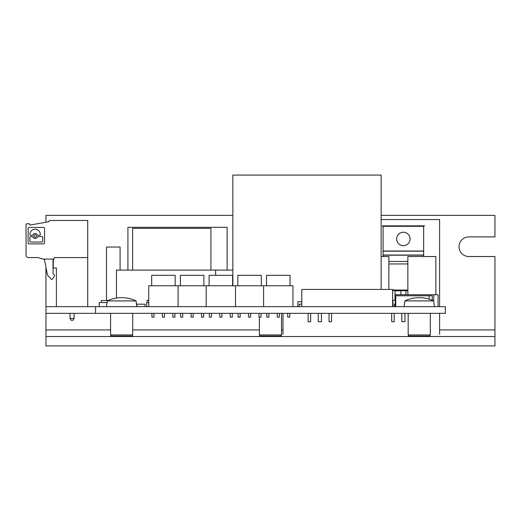 <?xml version="1.0" encoding="UTF-8"?>
<svg xmlns="http://www.w3.org/2000/svg" width="521" height="521" viewBox="0 0 521 521"><rect width="100%" height="100%" fill="white"/><g stroke="black" fill="none" stroke-linecap="round" stroke-linejoin="round"><path stroke-width="0.78" d="M381.131 215.388L494.95 215.388L494.95 236.899L468.848 236.899A9.814 9.814 0 0 0 459.027 246.72A9.814 9.814 0 0 0 468.848 256.534L494.95 256.534L494.95 329.936L439.607 329.936M45.946 222.239L45.946 215.388L232.854 215.388M110.582 329.936L45.946 329.936L45.946 313.336L445.351 313.336L445.351 306.654L95.545 306.654L95.545 313.336M95.545 306.654L45.946 306.654L45.946 267.221M45.946 329.936L45.946 345.918L494.95 345.918L494.95 329.936M45.946 336.52L494.95 336.52M408.177 313.336L408.177 334.938L430.313 334.938L430.313 313.336M408.177 336.52L408.177 336.045L430.313 336.045L430.313 336.52M110.582 313.336L110.582 334.938L132.718 334.938L132.718 313.336M110.582 336.52L110.582 336.045L132.718 336.045L132.718 336.52M259.38 317.094L259.38 334.938L281.516 334.938L281.516 313.336M259.38 336.52L259.38 336.045L281.516 336.045L281.516 336.52M439.607 334.43L439.607 313.336M439.607 306.654L439.607 219.569L381.131 219.569M282.981 313.336L282.981 334.43M45.946 306.654L45.946 313.336M107.085 302.545L99.198 302.545L99.198 306.654M145.079 306.654L145.079 304.186L136.86 304.186L136.86 306.654M151.67 285.769L151.67 275.329L175.167 275.329L175.167 285.769M164.46 313.336L164.46 317.094L162.376 317.094L162.376 313.336M174.906 313.336L174.906 317.094L172.816 317.094L172.816 313.336M154.021 313.336L154.021 317.094L151.93 317.094L151.93 313.336M178.091 306.654L178.091 285.769L148.745 285.769L148.745 306.654M148.745 302.545L146.714 302.545L146.714 306.654M266.531 285.769L266.531 275.329L290.028 275.329L290.028 285.769M279.321 313.336L279.321 317.094L277.237 317.094L277.237 313.336M289.767 313.336L289.767 317.094L287.677 317.094L287.677 313.336M268.882 313.336L268.882 317.094L266.791 317.094L266.791 313.336M178.091 285.769L263.606 285.769L263.606 306.654M263.606 285.769L292.952 285.769L292.952 306.654M395.231 306.654L395.231 294.749L433.863 294.749L433.667 300.91L434.384 306.654M433.863 294.749L438.044 294.749L438.044 306.654M148.745 300.285L147.078 300.285L147.078 302.545M120.084 247.032L120.084 270.106L120.084 247.032L106.512 247.032L106.512 300.487M132.614 270.106L132.614 228.341L210.927 228.341L210.927 270.106M127.919 270.106L127.919 227.293L227.117 227.293L227.117 270.106M301.776 304.186L299.204 304.186L299.204 306.654M301.776 301.718L297.856 301.718L297.856 306.654M395.231 304.186L394.254 304.186L394.254 306.654M407.865 294.749L407.865 256.534L435.849 256.534L435.849 294.749M56.392 306.654L56.392 268.015L53.259 268.015L53.259 260.708L54.399 257.576L87.717 257.576L87.717 306.654M70.016 313.336L70.016 318.422L74.086 318.422L74.086 313.336M70.016 318.422L71.058 320.226L73.044 320.226L74.086 318.422M180.39 285.769L180.39 275.329L203.88 275.329L203.88 285.769M193.18 313.336L193.18 317.094L191.09 317.094L191.09 313.336M203.62 313.336L203.62 317.094L201.529 317.094L201.529 313.336M182.734 313.336L182.734 317.094L180.65 317.094L180.65 313.336M237.817 285.769L237.817 275.329L261.314 275.329L261.314 285.769M250.608 313.336L250.608 317.094L248.524 317.094L248.524 313.336M261.054 313.336L261.054 317.094L258.963 317.094L258.963 313.336M240.168 313.336L240.168 317.094L238.077 317.094L238.077 313.336M395.231 300.285L392.932 300.285L392.932 306.654M395.752 306.654L395.752 295.791L429.167 295.791L429.167 299.158M429.167 295.791L432.3 295.791L432.3 300.298M209.103 285.769L209.103 275.329L232.594 275.329L232.594 285.769M221.894 313.336L221.894 317.094L219.803 317.094L219.803 313.336M232.333 313.336L232.333 317.094L230.249 317.094L230.249 313.336M211.454 313.336L211.454 317.094L209.364 317.094L209.364 313.336M206.179 285.769L206.179 306.654M235.518 285.769L235.518 306.654M101.289 302.545L101.289 300.487L108.16 300.487M116.43 298.071L116.43 270.106L232.854 270.106M381.131 256.534L388.861 256.534L388.861 289.422M215.629 270.106L215.629 275.329M301.776 306.654L301.776 289.422L392.619 289.422L392.619 306.654M232.854 285.769L232.854 175.082L381.131 175.082L381.131 289.422M396.663 238.95A6.708 6.708 0 0 0 403.371 245.665A6.708 6.708 0 0 0 410.086 238.95A6.708 6.708 0 0 0 403.371 232.242A6.708 6.708 0 0 0 396.663 238.95M400.87 294.749L400.87 290.653L405.879 290.653L405.879 294.749M404.967 313.336L404.967 321.691L401.782 321.691L401.782 313.336M394.189 313.336L394.189 321.691L391.681 321.691L391.681 313.336M395.022 300.285L395.022 290.653L392.619 290.653M383.098 226.303L383.098 255.192L423.645 255.192L423.645 226.303L383.098 226.303L382.206 225.847M383.371 256.534L383.261 255.192M424.543 225.847L423.645 226.303M423.488 255.192L423.378 256.534M407.865 261.457L388.861 261.457M423.645 251.011L383.098 251.011M382.675 225.847L424.068 225.847M423.807 255.023L382.942 255.023M423.807 251.181L382.942 251.181M405.879 290.796L407.865 290.796M395.022 290.796L400.87 290.796M321.431 313.336L321.431 321.691L318.246 321.691L318.246 313.336M310.653 313.336L310.653 321.691L308.145 321.691L308.145 313.336M331.532 313.336L331.532 321.691L329.031 321.691L329.031 313.336M392.619 290.054L407.865 290.054M407.865 263.945L388.861 263.945M404.413 303.105L404.107 306.654M433.667 300.91L404.824 300.91A33.644 33.644 0 0 1 433.667 300.91M404.628 303.105L404.824 300.91L404.628 303.105M106.818 303.105L106.512 306.654M136.482 303.105L136.795 306.654M136.072 300.91L136.268 303.105L136.072 300.91L107.228 300.91A33.644 33.644 0 0 1 136.072 300.91M107.033 303.105L107.228 300.91L107.033 303.105M43.64 259.23A1.231 1.231 0 0 1 44.572 260.155L47.32 274.248L44.572 260.155A1.231 1.231 0 0 0 43.64 259.23L37.974 257.576L28.518 257.576A2.468 2.468 0 0 1 26.05 255.108L26.05 224.584A0.821 0.821 0 0 1 26.838 223.763L29.13 223.659L29.944 225.059L49.072 221.685L49.072 221.275A0.821 0.821 0 0 1 49.892 220.455L87.717 220.455L87.717 257.576M47.32 274.248A3.08 3.08 0 0 0 48.082 275.765L51.201 279.145A0.821 0.821 0 0 0 52.497 279.022L54.262 276.228A1.231 1.231 0 0 0 54.125 274.736L53.051 273.571L54.125 274.736M53.819 259.165A1.231 1.231 0 0 0 52.999 260.383L53.051 273.571M51.201 279.145L48.082 275.765M54.262 276.228L52.497 279.022M43.061 259.1L53.845 259.1M28.108 242.734A1.153 1.153 0 0 0 29.261 243.887L43.393 243.887A1.153 1.153 0 0 0 44.552 242.734L44.552 228.602A1.153 1.153 0 0 0 43.393 227.443L29.261 227.443A1.153 1.153 0 0 0 28.108 228.602L28.108 242.734M35.102 234.717A1.25 1.25 0 0 0 33.852 235.967A1.25 1.25 0 0 0 35.102 237.218A1.25 1.25 0 0 0 36.353 235.967A1.25 1.25 0 0 0 35.102 234.717M32.849 237.062A2.501 2.501 0 0 0 37.356 237.062A0.866 0.866 0 0 1 38.131 236.573L41.901 236.573A0.866 0.866 0 0 1 42.768 237.439L42.768 241.151A0.866 0.866 0 0 1 41.901 242.018L30.752 242.018A0.866 0.866 0 0 1 29.886 241.151L29.886 237.439A0.866 0.866 0 0 1 30.752 236.573L32.068 236.573A0.866 0.866 0 0 1 32.849 237.062M39.446 235.362A0.866 0.866 0 0 0 40.312 234.496L40.312 234.43A5.217 5.217 0 0 0 35.102 229.214A5.217 5.217 0 0 0 29.886 234.43L29.886 234.496A0.866 0.866 0 0 0 30.752 235.362L32.068 235.362A0.866 0.866 0 0 0 32.849 234.873A2.501 2.501 0 0 1 37.356 234.873A0.866 0.866 0 0 0 38.131 235.362L39.446 235.362M282.981 329.936L281.516 329.936M259.38 329.936L132.718 329.936M429.76 336.045L429.76 334.938M408.731 336.045L408.731 334.938M132.165 336.045L132.165 334.938M111.136 336.045L111.136 334.938M280.962 336.045L280.962 334.938M259.933 336.045L259.933 334.938"/></g></svg>
